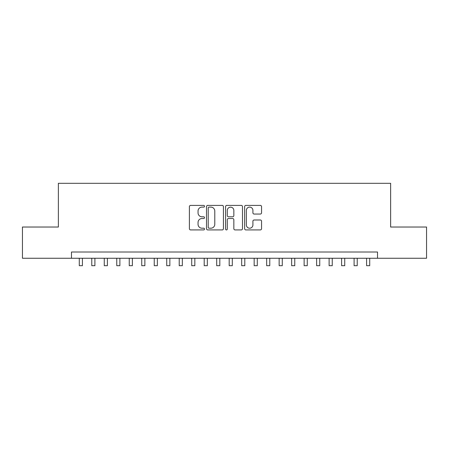 <?xml version="1.0" encoding="UTF-8"?>
<svg xmlns="http://www.w3.org/2000/svg" width="449" height="449" viewBox="0 0 449 449"><rect width="100%" height="100%" fill="white"/><g stroke="black" fill="none" stroke-linecap="round" stroke-linejoin="round"><path stroke-width="0.67" d="M204.514 206.259A0.859 0.859 0 0 0 203.655 205.401L190.629 205.401A1.224 1.224 0 0 0 189.399 206.624L189.399 228.698A1.224 1.224 0 0 0 190.629 229.922L203.655 229.922A0.859 0.859 0 0 0 204.514 229.063A0.859 0.859 0 0 0 203.655 228.204L201.971 228.204A3.923 3.923 0 0 1 198.048 224.281L198.048 222.44A3.923 3.923 0 0 1 201.971 218.517L203.655 218.517A0.859 0.859 0 0 0 204.514 217.658A0.859 0.859 0 0 0 203.655 216.805L201.971 216.805A3.923 3.923 0 0 1 198.048 212.877L198.048 211.041A3.923 3.923 0 0 1 201.971 207.118L203.655 207.118A0.859 0.859 0 0 0 204.514 206.259M260.336 214.044A1.224 1.224 0 0 0 261.559 212.82L261.559 206.624A1.224 1.224 0 0 0 260.336 205.401L245.867 205.401A1.224 1.224 0 0 0 244.638 206.624L244.638 228.698A1.224 1.224 0 0 0 245.867 229.922L260.336 229.922A1.224 1.224 0 0 0 261.559 228.698L261.559 221.217A1.224 1.224 0 0 0 260.336 219.993L254.14 219.993A1.224 1.224 0 0 0 252.916 221.217L252.916 224.927A3.278 3.278 0 0 1 249.633 228.204A3.278 3.278 0 0 1 246.355 224.927L246.355 210.396A3.278 3.278 0 0 1 249.633 207.118A3.278 3.278 0 0 1 252.916 210.396L252.916 212.82A1.224 1.224 0 0 0 254.14 214.044L260.336 214.044M71.481 258.259L22.45 258.259L22.45 227.031L58.364 227.031L58.364 183.31L390.636 183.31L390.636 227.031L426.55 227.031L426.55 258.259L377.519 258.259L377.519 252.012L71.481 252.012L71.481 258.259L377.519 258.259M223.428 206.624A1.224 1.224 0 0 0 222.199 205.401L207.735 205.401A1.224 1.224 0 0 0 206.506 206.624L206.506 228.698A1.224 1.224 0 0 0 207.735 229.922L222.199 229.922A1.224 1.224 0 0 0 223.428 228.698L223.428 206.624M226.801 205.401L241.265 205.401A1.224 1.224 0 0 1 242.494 206.624L242.494 228.698A1.224 1.224 0 0 1 241.265 229.922L235.074 229.922A1.224 1.224 0 0 1 233.85 228.698L233.85 219.746A1.224 1.224 0 0 0 232.621 218.517L228.513 218.517A1.224 1.224 0 0 0 227.289 219.746L227.289 229.063A0.859 0.859 0 0 1 226.431 229.922A0.859 0.859 0 0 1 225.572 229.063L225.572 206.624A1.224 1.224 0 0 1 226.801 205.401M209.082 207.118A0.859 0.859 0 0 0 208.224 207.977L208.224 227.346A0.859 0.859 0 0 0 209.082 228.204L210.862 228.204A3.923 3.923 0 0 0 214.785 224.281L214.785 211.041A3.923 3.923 0 0 0 210.862 207.118L209.082 207.118M233.85 210.458A3.278 3.278 0 0 0 230.567 207.18A3.278 3.278 0 0 0 227.289 210.458L227.289 215.576A1.224 1.224 0 0 0 228.513 216.805L232.621 216.805A1.224 1.224 0 0 0 233.85 215.576L233.85 210.458M79.288 258.259L79.288 265.69L82.408 265.69L82.408 258.259M91.776 258.259L91.776 265.69L94.902 265.69L94.902 258.259M104.269 258.259L104.269 265.69L107.39 265.69L107.39 258.259M116.762 258.259L116.762 265.69L119.883 265.69L119.883 258.259M129.25 258.259L129.25 265.69L132.376 265.69L132.376 258.259M141.744 258.259L141.744 265.69L144.864 265.69L144.864 258.259M154.237 258.259L154.237 265.69L157.358 265.69L157.358 258.259M166.725 258.259L166.725 265.69L169.851 265.69L169.851 258.259M179.218 258.259L179.218 265.69L182.339 265.69L182.339 258.259M191.712 258.259L191.712 265.69L194.832 265.69L194.832 258.259M204.2 258.259L204.2 265.69L207.326 265.69L207.326 258.259M216.693 258.259L216.693 265.69L219.814 265.69L219.814 258.259M229.186 258.259L229.186 265.69L232.307 265.69L232.307 258.259M241.674 258.259L241.674 265.69L244.8 265.69L244.8 258.259M254.168 258.259L254.168 265.69L257.288 265.69L257.288 258.259M266.661 258.259L266.661 265.69L269.782 265.69L269.782 258.259M279.149 258.259L279.149 265.69L282.275 265.69L282.275 258.259M291.642 258.259L291.642 265.69L294.763 265.69L294.763 258.259M304.136 258.259L304.136 265.69L307.256 265.69L307.256 258.259M316.624 258.259L316.624 265.69L319.75 265.69L319.75 258.259M329.117 258.259L329.117 265.69L332.238 265.69L332.238 258.259M341.61 258.259L341.61 265.69L344.731 265.69L344.731 258.259M354.098 258.259L354.098 265.69L357.224 265.69L357.224 258.259M366.592 258.259L366.592 265.69L369.712 265.69L369.712 258.259"/></g></svg>
